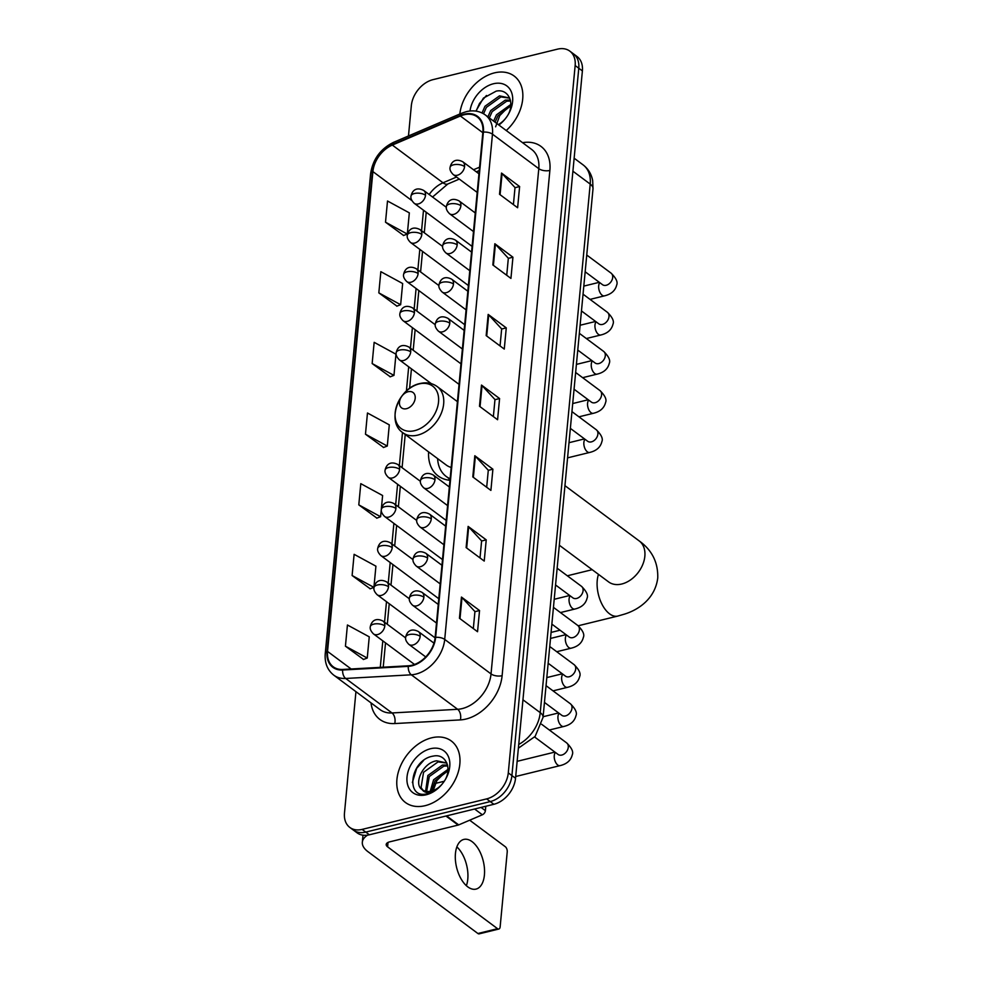 <?xml version="1.0" encoding="UTF-8"?>
<svg xmlns="http://www.w3.org/2000/svg" width="983" height="983" viewBox="0 0 983 983"><rect width="100%" height="100%" fill="white"/><g stroke="black" fill="none" stroke-linecap="round" stroke-linejoin="round"><path stroke-width="1.47" d="M428.6 451.897A42.355 29.994 -53.3 0 0 438.148 475.944A42.355 29.994 -53.3 0 0 449.981 480.282M355.944 691.663L344.48 813.015A23.973 16.981 -53.3 0 0 349.813 827.428L357.062 832.822A23.973 16.981 -53.3 0 0 369.375 834.788L493.871 804.291A23.973 16.981 -53.3 0 0 515.534 778.266L582.391 70.923A23.973 16.981 -53.3 0 0 577.046 56.51L573.433 53.819A23.973 16.981 -53.3 0 1 578.778 68.232A23.973 16.981 -53.3 0 0 573.433 53.819L569.808 51.116A23.973 16.981 -53.3 0 0 557.496 49.15L432.999 79.648A23.973 16.981 -53.3 0 0 411.336 105.66L408.473 135.961M349.813 827.428A23.973 16.981 -53.3 0 0 362.125 829.394L486.622 798.896A23.973 16.981 -53.3 0 0 508.285 772.884L511.91 775.575L578.778 68.232L511.91 775.575A23.973 16.981 -53.3 0 1 490.247 801.587A23.973 16.981 -53.3 0 0 511.91 775.575L515.534 778.266M362.125 829.394L365.75 832.097L490.247 801.587L365.75 832.097A23.973 16.981 -53.3 0 1 353.438 830.119A23.973 16.981 -53.3 0 0 365.75 832.097L369.375 834.788M494.449 72.877A38.362 27.168 -53.3 0 0 459.835 114.003A38.362 27.168 -53.3 0 1 494.449 72.877A38.362 27.168 -53.3 0 1 514.146 76.035A38.362 27.168 -53.3 0 0 494.449 72.877M431.598 737.828A38.362 27.168 -53.3 0 0 399.995 767.207A38.362 27.168 -53.3 0 0 405.488 802.521A38.362 27.168 -53.3 0 0 425.184 805.667A38.362 27.168 -53.3 0 0 456.776 776.287A38.362 27.168 -53.3 0 0 451.283 740.985A38.362 27.168 -53.3 0 0 431.598 737.828A38.362 27.168 -53.3 0 0 399.995 767.207A38.362 27.168 -53.3 0 0 405.488 802.521A38.362 27.168 -53.3 0 0 425.184 805.667A38.362 27.168 -53.3 0 0 456.776 776.287A38.362 27.168 -53.3 0 0 451.283 740.985A38.362 27.168 -53.3 0 0 431.598 737.828M464.05 114.765A25.57 18.112 126.7 0 1 477.185 116.866A25.57 18.112 126.7 0 1 482.874 132.238L435.125 637.488A25.57 18.112 126.7 0 1 408.4 665.786L342.772 669.448A25.57 18.112 126.7 0 1 333.249 666.793A25.57 18.112 126.7 0 1 327.548 651.422L372.901 171.595A25.57 18.112 126.7 0 1 392.34 145.079L460.376 115.994A25.57 18.112 126.7 0 1 464.05 114.765M464.099 114.2A26.209 18.566 -53.3 0 0 460.339 115.466L392.303 144.55A26.209 18.566 -53.3 0 0 372.385 171.718L327.02 651.557A26.209 18.566 -53.3 0 0 342.625 670.025L408.264 666.363A26.209 18.566 -53.3 0 0 435.641 637.353L483.403 132.103A26.209 18.566 -53.3 0 0 464.099 114.2M459.442 618.258L477.541 631.725L479.544 610.529L461.445 597.062L459.442 618.258M473.327 628.592L474.936 611.573L461.998 597.541A6.389 2.937 -174.6 0 0 461.445 597.062M474.924 611.659L479.544 610.529M466.126 547.592L484.226 561.072L486.229 539.864L468.129 526.396L466.126 547.592M480.011 557.926L481.621 540.908L468.682 526.888A6.389 2.937 -174.6 0 0 468.129 526.396M481.609 540.994L486.229 539.864M472.798 476.927L490.898 490.406L492.901 469.198L474.814 455.731L472.798 476.927M486.683 487.261L488.293 470.243L475.354 456.223A6.389 2.937 -174.6 0 0 474.814 455.731M488.293 470.341L492.901 469.198M499.524 194.278L517.623 207.745L519.626 186.549L501.527 173.069L499.524 194.278M513.409 204.611L515.018 187.581L502.08 173.561A6.389 2.937 -174.6 0 0 501.527 173.069M515.006 187.679L519.626 186.549M492.839 264.943L510.939 278.41L512.942 257.214L494.842 243.735L492.839 264.943M506.724 275.277L508.334 258.246L495.395 244.226A6.389 2.937 -174.6 0 0 494.842 243.735M508.322 258.345L512.942 257.214M486.167 335.608L504.267 349.076L506.27 327.88L488.17 314.4L486.167 335.608M500.052 345.942L501.662 328.912L488.711 314.892A6.389 2.937 -174.6 0 0 488.17 314.4M501.649 329.01L506.27 327.88M479.483 406.262L497.582 419.741L499.585 398.545L481.486 385.066L479.483 406.262M493.368 416.595L494.977 399.577L482.039 385.557A6.389 2.937 -174.6 0 0 481.486 385.066M494.965 399.676L499.585 398.545M506.257 130.53A38.362 27.168 -53.3 0 0 514.146 76.035A38.362 27.168 -53.3 0 1 506.257 130.53M508.285 772.884L575.153 65.529A23.973 16.981 -53.3 0 0 569.808 51.116M352.111 575.522L373.921 587.379L375.924 566.171L354.113 554.326L352.111 575.522L370.222 588.792M345.426 646.187L367.249 658.045L369.252 636.837L347.429 624.991L345.426 646.187L363.55 659.458M372.152 363.538L393.962 375.383L395.965 354.187L374.154 342.33L372.152 363.538L390.263 376.796M378.824 292.873L400.646 304.718L402.649 283.522L380.839 271.677L378.824 292.873L396.948 306.131M385.508 222.207L407.318 234.052L409.333 212.856L387.511 201.011L385.508 222.207L403.632 235.465M358.795 504.869L380.605 516.714L382.608 495.518L360.798 483.661L358.795 504.869L376.907 518.127M365.467 434.203L387.29 446.049L389.293 424.853L367.47 412.995L365.467 434.203L383.591 447.462M387.29 446.049L383.382 447.535M393.962 375.383L390.067 376.87M400.646 304.718L396.751 306.204M407.318 234.052L403.423 235.539M380.605 516.714L376.71 518.201M373.921 587.379L370.026 588.866M367.249 658.045L363.354 659.532M495.616 126.819L499.769 115.576L508.715 106.619M493.626 121.142L496.464 114.827L510.865 104.431M495.063 122.211L497.902 115.896L510.779 105.881M487.887 116.854L490.714 110.551L505.25 100.131L510.386 100.057M489.325 117.923L492.151 111.62L506.687 101.2L510.595 100.966M482.039 112.971L484.963 106.275L499.499 95.855L509.722 98.042M483.538 113.77L486.401 107.344L500.937 96.924L509.772 98.177M498.27 124.583A18.063 12.791 -53.3 0 0 505.962 117.886C515.964 105.414 509.44 88.126 496.157 91.149L483.439 98.091L475.895 111.116M498.873 125.038A26.049 18.456 -53.3 0 0 512.536 96.395A26.049 18.456 -53.3 0 0 493.417 83.764A26.049 18.456 -53.3 0 0 469.997 111.005M498.737 124.939L503.984 120.319L498.651 124.878M476.091 111.14L479.495 103.461L486.474 95.474M406.532 408.682A9.584 6.795 -53.3 0 0 415.195 398.275A9.584 6.795 -53.3 0 0 408.129 391.726A9.584 6.795 -53.3 0 0 399.467 402.133A9.584 6.795 -53.3 0 0 406.532 408.682M437.619 458.606A37.956 26.885 -53.3 0 0 446.196 476.46L448.015 477.799A37.956 26.885 -53.3 0 0 450.091 479.151M446.196 476.46A37.956 26.885 -53.3 0 0 450.128 478.709M402.883 432.753A28.765 20.373 -53.3 0 0 417.652 435.125A28.765 20.373 -53.3 0 0 441.355 413.093A28.765 20.373 -53.3 0 0 437.238 386.602C432.25 383.038 426.475 382.018 419.901 383.554C398.508 387.744 385.95 421.633 402.883 432.753L446.257 465.045A28.765 20.373 -53.3 0 0 451.197 467.441M456.862 846.904A25.57 13.701 -103.8 0 1 467.785 879.109A25.57 13.701 -103.8 0 1 466.372 885.695M484.41 875.042A25.57 13.701 76.2 0 0 478.721 849.533A25.57 13.701 76.2 0 0 463.853 839.421A25.57 13.701 76.2 0 0 455.448 853.477A25.57 13.701 76.2 0 0 461.138 878.986A25.57 13.701 76.2 0 0 476.018 889.099A25.57 13.701 76.2 0 0 484.41 875.042M481.056 807.424L485.393 810.643L485.811 806.257M367.581 835.132A31.96 14.684 -174.6 0 0 362.334 842.234A31.96 14.684 -174.6 0 0 367.937 851.659L477.898 933.506L497.545 928.689L387.597 846.842A7.987 3.674 5.4 0 1 386.196 844.483A7.987 3.674 5.4 0 1 389.624 841.866L458.139 825.081L445.963 816.025M497.545 928.689A3.993 2.138 76.2 0 0 498.836 929.033L479.176 933.85A3.993 2.138 -103.8 0 1 477.898 933.506M498.836 929.033A3.993 2.138 76.2 0 0 500.15 926.834L507.228 851.929A3.993 2.138 76.2 0 0 505.299 846.719L469.677 820.203M485.393 810.643A3.993 2.826 126.7 0 1 482.358 814.784L458.717 824.897A3.993 2.826 126.7 0 1 458.139 825.081M432.753 791.77L436.907 780.527L445.864 771.569M430.222 791.327L433.601 779.777L448.002 769.382M431.623 791.032L435.039 780.846L447.916 770.832M425.614 791.204L427.863 775.501L442.399 765.081L447.535 765.007M426.647 791.389L429.288 776.57L443.837 766.15L447.732 765.917M446.86 762.992L436.649 760.805C422.653 762.697 413.13 784.348 422.235 789.681A18.063 12.791 -53.3 0 0 431.402 791.082A18.063 12.791 -53.3 0 0 443.112 782.837C453.102 770.365 446.589 753.076 433.294 756.099C409.96 759.429 404.996 799.118 426.72 793.871L427.826 793.625C432.692 792.384 437.128 789.595 441.121 785.27C437.435 789.238 433.614 791.585 429.645 792.335C426.278 792.863 423.808 791.991 422.235 789.681L422.137 789.607M422.911 790.123L421.08 787.543L423.55 772.294L438.086 761.874L446.921 763.127M430.566 748.714A26.049 18.456 -53.3 0 0 407.023 776.975A26.049 18.456 -53.3 0 0 426.204 794.78A26.049 18.456 -53.3 0 0 449.747 766.519A26.049 18.456 -53.3 0 0 430.566 748.714M412.381 782.517L416.645 768.411L423.612 760.424M518.729 744.45A31.96 22.646 -53.3 0 0 540.232 712.65L590.205 184.079A31.96 22.646 -53.3 0 0 583.079 164.861C588.227 168.83 591.434 174.077 592.675 180.614L593.007 188.797L543.046 717.369A15.986 7.336 5.4 0 0 540.232 712.65L522.944 699.785M572.917 171.214L590.205 184.079A15.986 7.336 5.4 0 1 593.007 188.797M582.391 70.923L575.153 65.529M493.871 804.291L486.622 798.896M522.575 142.682A39.959 28.298 126.7 0 1 549.878 170.44L502.116 675.69A7.987 3.674 5.4 0 1 491.033 673.92L538.795 168.671A31.96 22.646 -53.3 0 0 531.668 149.453L485.344 114.962A31.96 22.646 126.7 0 1 492.471 134.18A7.987 3.674 -174.6 0 0 483.403 132.103M502.116 675.69A39.959 28.298 126.7 0 1 466.016 719.04A39.959 28.298 126.7 0 1 460.376 719.9L394.736 723.562A39.959 28.298 126.7 0 1 371.009 702.882M462.157 708.608A31.96 22.646 -53.3 0 0 491.033 673.92L444.709 639.429A31.96 22.646 126.7 0 1 411.312 674.805L345.672 678.467A31.96 22.646 126.7 0 1 333.778 675.161L380.102 709.652A31.96 22.646 -53.3 0 0 392.008 712.958L457.648 709.296A31.96 22.646 -53.3 0 0 462.157 708.608M485.344 114.962C479.888 111.067 473.56 109.961 466.36 111.644L461.678 113.217A7.987 3.576 66.9 0 0 460.339 115.466M461.678 113.217L393.642 142.302C380.482 148.814 372.803 159.295 370.603 173.758A7.987 3.674 5.4 0 1 372.385 171.718M327.02 651.557A7.987 3.674 -174.6 0 0 325.25 653.584C324.525 662.874 327.376 670.074 333.778 675.161M342.625 670.025A7.987 4.854 86.8 0 0 345.672 678.467L392.008 712.958A7.987 4.854 -93.2 0 1 394.736 723.562M393.642 142.302A7.987 3.576 66.9 0 0 392.303 144.55M408.264 666.363A7.987 4.854 86.8 0 0 411.312 674.805L457.648 709.296A7.987 4.854 -93.2 0 1 460.376 719.9M435.641 637.353A7.987 3.674 5.4 0 1 444.709 639.429L492.471 134.18L538.795 168.671A7.987 3.674 5.4 0 0 549.878 170.44M327.548 651.422L351.14 668.981M460.376 115.994L482.837 132.717M392.34 145.079L443.014 182.801A25.57 18.112 -53.3 0 0 429.19 194.523M479.581 167.171L473.523 169.752M456.53 177.026L443.014 182.801A14.389 6.439 -113.1 0 0 447.806 184.005L432.545 197.03M372.901 171.595L411.902 200.618M423.501 210.215L421.56 230.747M419.802 249.363L417.861 269.895M416.092 288.511L414.15 309.043M412.393 327.658L410.452 348.191M408.695 366.806L406.397 391.05M402.489 432.459L399.356 465.635M397.599 484.25L395.658 504.783M393.888 523.398L391.947 543.931M390.19 562.546L388.248 583.079M386.491 601.694L384.55 622.227M382.792 640.842L380.286 667.346M425.848 211.959A14.389 6.611 5.4 0 1 426.106 213.557L424.287 232.787M480.036 406.679L482.039 385.557M486.72 336.014L488.711 314.892M493.405 265.349L495.395 244.226M500.077 194.683L502.08 173.561M473.364 477.345L475.354 456.223M466.679 548.01L468.682 526.888M459.995 618.676L461.998 597.541M564.942 485.651L639.147 540.883A25.57 18.112 126.7 0 1 644.848 556.255A25.57 18.112 126.7 0 1 621.735 584.013A25.57 18.112 126.7 0 1 608.612 581.911L609.067 582.231M639.147 540.883C651.975 550.05 658.18 562.411 657.75 577.943C655.219 598.45 638.803 609.644 624.721 614.056L617.791 616.071A25.57 13.701 -103.8 0 1 602.923 605.958A25.57 13.701 -103.8 0 1 597.234 580.462A25.57 13.701 -103.8 0 1 598.475 574.367M414.654 430.665A26.43 18.714 -53.3 0 0 438.529 401.998A26.43 18.714 -53.3 0 0 419.065 383.935A26.43 18.714 -53.3 0 0 395.191 412.614A26.43 18.714 -53.3 0 0 414.654 430.665M450.005 479.962L448.26 477.984A38.312 27.143 -53.3 0 0 450.03 479.704M464.578 166.582A7.987 5.665 -53.3 0 0 462.796 161.777C455.252 157.87 451.172 162.048 450.079 167.429A7.987 3.674 5.4 0 1 453.507 164.812A7.987 3.674 -174.6 0 1 464.578 166.582A7.987 5.665 -53.3 0 1 457.365 175.244A7.987 5.665 -53.3 0 1 453.261 174.593C450.619 171.914 449.563 169.518 450.079 167.429M590.046 299.385L604.459 295.858A7.188 3.858 -103.8 0 1 600.269 293.008A7.188 3.858 -103.8 0 1 598.672 285.844A7.188 3.858 -103.8 0 1 598.721 285.451A7.188 3.858 -103.8 0 1 599.802 282.686M602.812 284.898L602.505 284.689A7.188 5.099 -53.3 0 0 606.204 285.279A7.188 5.099 -53.3 0 0 612.642 277.882A7.188 5.099 -53.3 0 0 611.094 273.151C616.144 278.152 618 282.121 616.673 285.058C615.297 290.649 611.217 294.249 604.459 295.858M460.88 205.73A7.987 5.665 -53.3 0 0 459.098 200.925C451.553 197.018 447.474 201.196 446.368 206.577A7.987 3.674 5.4 0 1 449.809 203.96A7.987 3.674 -174.6 0 1 460.88 205.73A7.987 5.665 -53.3 0 1 453.667 214.392A7.987 5.665 -53.3 0 1 449.563 213.741C446.921 211.062 445.864 208.666 446.368 206.577M586.347 338.533L600.76 335.006A7.188 3.858 -103.8 0 1 596.57 332.156A7.188 3.858 -103.8 0 1 594.973 324.992A7.188 3.858 -103.8 0 1 595.022 324.599A7.188 3.858 -103.8 0 1 596.103 321.834M599.102 324.046L598.807 323.837A7.188 5.099 -53.3 0 0 602.493 324.427A7.188 5.099 -53.3 0 0 608.944 317.03A7.188 5.099 -53.3 0 0 607.396 312.299C612.446 317.3 614.301 321.269 612.974 324.206C611.598 329.796 607.519 333.397 600.76 335.006M457.181 244.878A7.987 5.665 -53.3 0 0 455.399 240.073C447.855 236.166 443.775 240.344 442.669 245.725A7.987 3.674 5.4 0 1 446.11 243.108A7.987 3.674 -174.6 0 1 457.181 244.878A7.987 5.665 -53.3 0 1 449.956 253.54A7.987 5.665 -53.3 0 1 445.852 252.889C443.222 250.21 442.166 247.814 442.669 245.725M582.636 377.681L597.05 374.154A7.188 3.858 -103.8 0 1 592.872 371.304A7.188 3.858 -103.8 0 1 591.274 364.14A7.188 3.858 -103.8 0 1 591.311 363.747A7.188 3.858 -103.8 0 1 592.405 360.982M595.403 363.194L595.108 362.985A7.188 5.099 -53.3 0 0 598.794 363.575A7.188 5.099 -53.3 0 0 605.245 356.178A7.188 5.099 -53.3 0 0 603.697 351.447C608.747 356.448 610.603 360.417 609.263 363.354C607.887 368.944 603.82 372.545 597.05 374.154M453.482 284.026A7.987 5.665 -53.3 0 0 451.701 279.221C444.144 275.314 440.077 279.491 438.971 284.873A7.987 3.674 5.4 0 1 442.399 282.256A7.987 3.674 -174.6 0 1 453.482 284.026A7.987 5.665 -53.3 0 1 446.257 292.688A7.987 5.665 -53.3 0 1 442.153 292.037C439.524 289.358 438.455 286.962 438.971 284.873M578.938 416.829L593.351 413.302A7.188 3.858 -103.8 0 1 589.173 410.452A7.188 3.858 -103.8 0 1 587.576 403.288A7.188 3.858 -103.8 0 1 587.613 402.895A7.188 3.858 -103.8 0 1 588.706 400.13M591.705 402.342L591.41 402.133A7.188 5.099 -53.3 0 0 595.096 402.723A7.188 5.099 -53.3 0 0 601.547 395.326A7.188 5.099 -53.3 0 0 599.999 390.595C605.049 395.596 606.904 399.565 605.565 402.502C604.189 408.092 600.121 411.693 593.351 413.302M449.784 323.174A7.987 5.665 -53.3 0 0 448.002 318.369C440.445 314.462 436.378 318.639 435.272 324.021A7.987 3.674 5.4 0 1 438.701 321.404A7.987 3.674 -174.6 0 1 449.784 323.174A7.987 5.665 -53.3 0 1 442.559 331.836A7.987 5.665 -53.3 0 1 438.455 331.185C435.825 328.506 434.756 326.11 435.272 324.021M567.572 457.857L589.653 452.45A7.188 3.858 -103.8 0 1 585.475 449.6A7.188 3.858 -103.8 0 1 583.865 442.436A7.188 3.858 -103.8 0 1 583.914 442.043A7.188 3.858 -103.8 0 1 584.996 439.266M588.006 441.49L587.699 441.281A7.188 5.099 -53.3 0 0 591.397 441.871A7.188 5.099 -53.3 0 0 597.848 434.474A7.188 5.099 -53.3 0 0 596.288 429.743C601.35 434.744 603.206 438.713 601.866 441.65C600.49 447.24 596.423 450.841 589.653 452.45M434.978 479.765A7.987 5.665 -53.3 0 0 433.196 474.961C425.651 471.054 421.572 475.231 420.466 480.613A7.987 3.674 5.4 0 1 423.906 477.996A7.987 3.674 -174.6 0 1 434.978 479.765A7.987 5.665 -53.3 0 1 427.752 488.428A7.987 5.665 -53.3 0 1 423.648 487.777C421.019 485.098 419.962 482.702 420.466 480.613M560.433 612.569L574.846 609.042A7.188 3.858 -103.8 0 1 570.668 606.192A7.188 3.858 -103.8 0 1 569.071 599.028A7.188 3.858 -103.8 0 1 569.108 598.635A7.188 3.858 -103.8 0 1 570.201 595.858M573.2 598.082L572.905 597.873A7.188 5.099 -53.3 0 0 576.591 598.463A7.188 5.099 -53.3 0 0 583.042 591.066A7.188 5.099 -53.3 0 0 581.494 586.335C586.544 591.336 588.399 595.305 587.06 598.242C585.684 603.832 581.617 607.433 574.846 609.042M431.279 518.913A7.987 5.665 -53.3 0 0 429.497 514.109C421.94 510.202 417.873 514.379 416.767 519.761A7.987 3.674 5.4 0 1 420.196 517.144A7.987 3.674 -174.6 0 1 431.279 518.913A7.987 5.665 -53.3 0 1 424.054 527.576A7.987 5.665 -53.3 0 1 419.95 526.925C417.32 524.246 416.251 521.85 416.767 519.761M556.734 651.717L571.148 648.19A7.188 3.858 -103.8 0 1 566.97 645.34A7.188 3.858 -103.8 0 1 565.372 638.176A7.188 3.858 -103.8 0 1 565.409 637.783A7.188 3.858 -103.8 0 1 566.503 635.006M569.501 637.23L569.206 637.021A7.188 5.099 -53.3 0 0 572.892 637.611A7.188 5.099 -53.3 0 0 579.343 630.214A7.188 5.099 -53.3 0 0 577.795 625.483C582.845 630.484 584.701 634.453 583.361 637.389C581.985 642.98 577.918 646.581 571.148 648.19M427.58 558.061A7.987 5.665 -53.3 0 0 425.799 553.257C418.242 549.35 414.175 553.527 413.069 558.909A7.987 3.674 5.4 0 1 416.497 556.292A7.987 3.674 -174.6 0 1 427.58 558.061A7.987 5.665 -53.3 0 1 420.355 566.724A7.987 5.665 -53.3 0 1 416.251 566.073C413.622 563.394 412.553 560.998 413.069 558.909M553.036 690.865L567.449 687.338A7.188 3.858 -103.8 0 1 563.271 684.487A7.188 3.858 -103.8 0 1 561.662 677.324A7.188 3.858 -103.8 0 1 561.711 676.931A7.188 3.858 -103.8 0 1 562.792 674.154M565.803 676.378L565.495 676.169A7.188 5.099 -53.3 0 0 569.194 676.759A7.188 5.099 -53.3 0 0 575.645 669.362A7.188 5.099 -53.3 0 0 574.084 664.631C579.147 669.632 581.002 673.601 579.663 676.537C578.287 682.128 574.219 685.729 567.449 687.338M423.882 597.209A7.987 5.665 -53.3 0 0 422.1 592.405C414.543 588.498 410.464 592.675 409.37 598.057A7.987 3.674 5.4 0 1 412.799 595.44A7.987 3.674 -174.6 0 1 423.882 597.209A7.987 5.665 -53.3 0 1 416.657 605.872A7.987 5.665 -53.3 0 1 412.553 605.221C409.911 602.542 408.854 600.146 409.37 598.057M549.337 730.013L563.75 726.486A7.188 3.858 -103.8 0 1 559.56 723.635A7.188 3.858 -103.8 0 1 557.963 716.472A7.188 3.858 -103.8 0 1 558.012 716.079A7.188 3.858 -103.8 0 1 559.094 713.302M562.104 715.526L561.797 715.317A7.188 5.099 -53.3 0 0 565.495 715.907A7.188 5.099 -53.3 0 0 571.946 708.51A7.188 5.099 -53.3 0 0 570.386 703.779C575.436 708.78 577.304 712.749 575.964 715.685C574.588 721.276 570.521 724.876 563.75 726.486M420.171 636.357A7.987 5.665 -53.3 0 0 418.389 631.553C410.845 627.645 406.765 631.823 405.672 637.205A7.987 3.674 5.4 0 1 409.1 634.588A7.987 3.674 -174.6 0 1 420.171 636.357A7.987 5.665 -53.3 0 1 412.958 645.02A7.987 5.665 -53.3 0 1 408.854 644.369C406.212 641.69 405.156 639.294 405.672 637.205M515.694 776.496L560.052 765.634A7.188 3.858 -103.8 0 1 555.862 762.783A7.188 3.858 -103.8 0 1 554.265 755.62A7.188 3.858 -103.8 0 1 554.314 755.214A7.188 3.858 -103.8 0 1 555.395 752.45M558.405 754.674L558.098 754.465A7.188 5.099 -53.3 0 0 561.797 755.055A7.188 5.099 -53.3 0 0 568.235 747.658A7.188 5.099 -53.3 0 0 566.687 742.927C571.737 747.928 573.605 751.897 572.266 754.833C570.89 760.424 566.81 764.024 560.052 765.634M425.516 195.273A7.987 5.665 -53.3 0 0 423.734 190.469C416.178 186.561 412.11 190.739 411.005 196.121A7.987 3.674 5.4 0 1 414.433 193.504A7.987 3.674 -174.6 0 1 425.516 195.273A7.987 5.665 -53.3 0 1 418.291 203.948A7.987 5.665 -53.3 0 1 414.187 203.284C411.558 200.606 410.489 198.222 411.005 196.121M421.818 234.421A7.987 5.665 -53.3 0 0 420.036 229.617C412.479 225.709 408.412 229.887 407.306 235.269A7.987 3.674 5.4 0 1 410.734 232.652A7.987 3.674 -174.6 0 1 421.818 234.421A7.987 5.665 -53.3 0 1 414.593 243.096A7.987 5.665 -53.3 0 1 410.489 242.432C407.847 239.754 406.79 237.37 407.306 235.269M418.107 273.569A7.987 5.665 -53.3 0 0 416.325 268.764C408.781 264.857 404.701 269.035 403.608 274.417A7.987 3.674 5.4 0 1 407.036 271.799A7.987 3.674 -174.6 0 1 418.107 273.569A7.987 5.665 -53.3 0 1 410.894 282.244A7.987 5.665 -53.3 0 1 406.79 281.58C404.148 278.902 403.091 276.518 403.608 274.417M414.408 312.717A7.987 5.665 -53.3 0 0 412.627 307.912C405.082 304.005 401.003 308.183 399.909 313.565A7.987 3.674 5.4 0 1 403.337 310.947A7.987 3.674 -174.6 0 1 414.408 312.717A7.987 5.665 -53.3 0 1 407.195 321.392A7.987 5.665 -53.3 0 1 403.091 320.728C400.45 318.05 399.393 315.666 399.909 313.565M410.71 351.865A7.987 5.665 -53.3 0 0 408.928 347.06C401.383 343.153 397.304 347.331 396.198 352.713A7.987 3.674 5.4 0 1 399.639 350.095A7.987 3.674 -174.6 0 1 410.71 351.865A7.987 5.665 -53.3 0 1 403.485 360.54A7.987 5.665 -53.3 0 1 399.393 359.876C396.751 357.198 395.694 354.802 396.198 352.713M399.614 469.309A7.987 5.665 -53.3 0 0 397.832 464.504C390.276 460.597 386.208 464.775 385.103 470.157A7.987 3.674 5.4 0 1 388.531 467.539A7.987 3.674 -174.6 0 1 399.614 469.309A7.987 5.665 -53.3 0 1 392.389 477.971A7.987 5.665 -53.3 0 1 388.285 477.32C385.655 474.642 384.586 472.245 385.103 470.157M395.903 508.457A7.987 5.665 -53.3 0 0 394.134 503.652C386.577 499.745 382.498 503.923 381.404 509.305A7.987 3.674 5.4 0 1 384.832 506.687A7.987 3.674 -174.6 0 1 395.903 508.457A7.987 5.665 -53.3 0 1 388.69 517.119A7.987 5.665 -53.3 0 1 384.586 516.468C381.945 513.79 380.888 511.393 381.404 509.305M392.205 547.605A7.987 5.665 -53.3 0 0 390.423 542.8C382.879 538.893 378.799 543.071 377.705 548.453A7.987 3.674 5.4 0 1 381.134 545.835A7.987 3.674 -174.6 0 1 392.205 547.605A7.987 5.665 -53.3 0 1 384.992 556.267A7.987 5.665 -53.3 0 1 380.888 555.616C378.246 552.938 377.189 550.541 377.705 548.453M388.506 586.753A7.987 5.665 -53.3 0 0 386.724 581.948C379.18 578.041 375.101 582.219 373.995 587.601A7.987 3.674 5.4 0 1 377.435 584.983A7.987 3.674 -174.6 0 1 388.506 586.753A7.987 5.665 -53.3 0 1 381.281 595.415A7.987 5.665 -53.3 0 1 377.189 594.764C374.548 592.085 373.491 589.689 373.995 587.601M384.808 625.901A7.987 5.665 -53.3 0 0 383.026 621.096C375.481 617.189 371.402 621.367 370.296 626.749A7.987 3.674 5.4 0 1 373.724 624.131A7.987 3.674 -174.6 0 1 384.808 625.901A7.987 5.665 -53.3 0 1 377.583 634.563A7.987 5.665 -53.3 0 1 373.479 633.912C370.849 631.233 369.78 628.837 370.296 626.749M387.597 846.842L388.015 842.431M446.589 815.865L458.717 824.897M482.358 814.784L474.592 809.009M583.079 164.861L574.146 158.214M518.373 748.198L535.133 736.402L543.046 717.369M370.603 173.758L325.25 653.584M426.266 212.267L426.106 213.557M422.53 251.402L420.589 271.935M418.832 290.55L416.89 311.083M415.133 329.698L413.192 350.231M411.435 368.846L409.579 388.445M405.217 434.498L402.084 467.675M400.327 486.29L398.385 506.823M396.628 525.438L394.687 545.97M392.93 564.586L390.988 585.118M389.231 603.734L387.29 624.266M385.52 642.882L383.223 667.187M479.262 170.563L476.3 171.816M459.294 179.09L447.806 184.005M617.791 616.071L578.176 625.778M560.052 630.214L551.07 632.425M457.414 401.629L437.238 386.602M592.196 569.685L567.314 575.792M559.315 545.221L608.612 581.911M586.74 255.027L611.094 273.151M478.954 173.794L462.796 161.777M585.168 271.787L602.505 284.689M477.197 192.41L453.261 174.593M599.298 282.305L583.804 286.102M583.042 294.175L607.396 312.299M475.256 212.942L459.098 200.925M581.457 310.935L598.807 323.837M473.487 231.558L449.563 213.741M595.6 321.453L580.105 325.25M579.343 333.323L603.697 351.447M471.545 252.09L455.399 240.073M577.758 350.083L595.108 362.985M469.788 270.706L445.852 252.889M591.901 360.601L576.407 364.398M575.645 372.471L599.999 390.595M467.847 291.238L451.701 279.221M574.06 389.231L591.41 402.133M466.089 309.854L442.153 292.037M588.203 399.749L572.708 403.546M571.946 411.619L596.288 429.743M464.148 330.386L448.002 318.369M570.361 428.379L587.699 441.281M462.391 349.002L438.455 331.185M584.504 438.897L569.01 442.694M557.14 568.211L581.494 586.335M449.342 486.978L433.196 474.961M555.555 584.971L572.905 597.873M447.584 505.594L423.648 487.777M569.698 595.489L554.203 599.286M553.441 607.359L577.795 625.483M445.643 526.126L429.497 514.109M551.856 624.119L569.206 637.021M443.886 544.742L419.95 526.925M565.999 634.637L550.505 638.434M549.743 646.507L574.084 664.631M441.945 565.274L425.799 553.257M548.158 663.267L565.495 676.169M440.187 583.89L416.251 566.073M562.301 673.785L546.806 677.582M546.044 685.655L570.386 703.779M438.246 604.422L422.1 592.405M544.459 702.415L561.797 715.317M436.489 623.038L412.553 605.221M558.602 712.933L543.107 716.73M541.633 724.274L566.687 742.927M433.97 643.14L418.389 631.553M534.641 737.004L558.098 754.465M425.725 656.927L408.854 644.369M554.891 752.081L517.132 761.334M435.236 783.451L444.205 781.264M446.343 207.29L423.734 190.469M472.086 246.389L414.187 203.284M442.633 246.438L420.036 229.617M468.387 285.537L410.489 242.432M438.934 285.586L416.325 268.764M464.689 324.685L406.79 281.58M435.236 324.734L412.627 307.912M460.99 363.833L403.091 320.728M459.049 384.365L408.928 347.06M431.365 383.677L399.393 359.876M420.429 481.326L397.832 464.504M446.184 520.425L388.285 477.32M416.731 520.474L394.134 503.652M442.485 559.573L384.586 516.468M413.032 559.622L390.423 542.8M438.787 598.721L380.888 555.616M409.333 598.77L386.724 581.948M435.076 637.856L377.189 594.764M405.635 637.918L383.026 621.096M414.519 664.459L373.479 633.912M362.334 842.234L362.997 835.194"/></g></svg>
